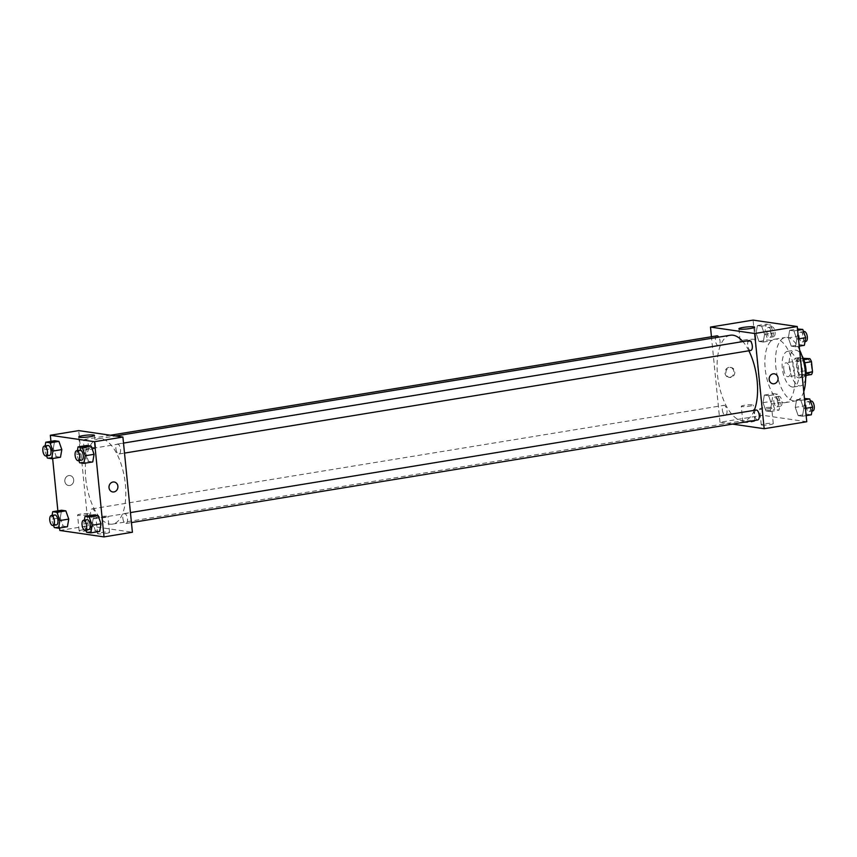 <?xml version="1.0" encoding="UTF-8"?>
<svg xmlns="http://www.w3.org/2000/svg" width="857" height="857" viewBox="0 0 857 857"><rect width="100%" height="100%" fill="white"/><g stroke="black" fill="none" stroke-linecap="round" stroke-linejoin="round"><path stroke-width="0.64" stroke-dasharray="4.29 3.21" d="M783.801 369.281A7.027 3.139 -99.3 0 0 788.161 376.694A7.027 3.139 -99.3 0 0 790.111 369.249A7.027 3.139 -99.3 0 0 785.88 362.811A7.027 3.139 -99.3 0 0 783.801 369.281M805.098 365.789A7.027 3.139 -99.3 0 0 809.458 373.202A7.027 3.139 -99.3 0 0 811.408 365.757A7.027 3.139 -99.3 0 0 807.176 359.329A7.027 3.139 -99.3 0 0 805.098 365.789M811.472 374.541L806.748 373.856A9.545 4.253 -99.3 0 1 805.141 370.813L804.123 360.636A9.545 4.253 -99.3 0 1 805.162 357.99M806.051 375.43L799.645 375.012L806.748 373.856M805.141 370.813L798.038 371.981L797.031 361.804L804.123 360.636M798.038 371.981A9.545 4.253 -99.3 0 0 799.645 375.012M804.369 375.709A9.545 4.253 -99.3 0 0 805.409 373.052L806.148 372.934M797.031 361.804A9.545 4.253 -99.3 0 1 798.06 359.147L802.784 359.833A9.545 4.253 -99.3 0 1 804.391 362.875L805.409 373.052M805.794 367.899A10.048 4.478 80.7 0 1 802.838 377.337A10.048 4.478 80.7 0 1 802.206 377.348A10.048 4.478 80.7 0 1 796.699 367.449A10.048 4.478 80.7 0 1 799.592 357.519A10.048 4.478 80.7 0 1 805.409 365.521M798.66 377.926A10.048 4.478 -99.3 0 0 799.292 377.916A10.048 4.478 -99.3 0 0 802.088 367.289A10.048 4.478 -99.3 0 0 796.046 358.097A10.048 4.478 -99.3 0 0 793.068 367.342A10.048 4.478 -99.3 0 0 798.66 377.926M802.784 359.833L803.791 359.672M798.06 359.147L803.245 358.301M805.634 378.515A18.083 8.056 80.7 0 1 800.588 385.854A18.083 8.056 80.7 0 1 799.452 385.854A18.083 8.056 80.7 0 1 789.533 368.06A18.083 8.056 80.7 0 1 794.75 350.17A18.083 8.056 80.7 0 1 801.863 355.505M792.35 387.021A18.083 8.056 80.7 0 1 782.43 369.217A18.083 8.056 80.7 0 1 787.647 351.327A18.083 8.056 80.7 0 1 798.52 367.867A18.083 8.056 80.7 0 1 793.496 387.01A18.083 8.056 80.7 0 1 792.35 387.021M803.759 391.617A32.148 14.333 80.7 0 1 795.767 400.894A32.148 14.333 80.7 0 1 793.732 400.905A32.148 14.333 80.7 0 1 776.099 369.26A32.148 14.333 80.7 0 1 785.376 337.454A32.148 14.333 80.7 0 1 799.602 349.967M783.094 402.651A32.148 14.333 -99.3 0 0 785.119 402.64A32.148 14.333 -99.3 0 0 794.064 368.596A32.148 14.333 -99.3 0 0 774.728 339.201A32.148 14.333 -99.3 0 0 765.194 368.767A32.148 14.333 -99.3 0 0 783.094 402.651M806.769 421.73L762.58 415.291L753.078 320.1M771.514 403.936L770.175 411.553L765.933 410.932L763.009 402.694L764.348 395.066L768.6 395.688L771.514 403.936L770.175 411.553L765.933 410.932L763.009 402.694L764.348 395.066L768.6 395.688L771.514 403.936L780.384 402.479L779.056 410.096L774.803 409.485L771.889 401.237L773.218 393.62L777.47 394.231L780.384 402.479M795.264 407.396L796.603 399.769L800.856 400.39L803.77 408.628L802.441 416.256L798.188 415.634L795.264 407.396L796.603 399.769L800.856 400.39L803.77 408.628L802.441 416.256L798.188 415.634L795.264 407.396L804.145 405.939L805.473 398.312M788.333 337.904L789.661 330.277L793.914 330.898L796.839 339.136L795.5 346.764L791.247 346.142L788.333 337.904L789.661 330.277L793.914 330.898L796.839 339.136L795.5 346.764L791.247 346.142L788.333 337.904L797.203 336.447L798.542 328.82M756.078 333.202L757.406 325.574L761.659 326.196L764.583 334.434L763.244 342.061L758.991 341.44L756.078 333.202L757.406 325.574L761.659 326.196L764.583 334.434L763.244 342.061L758.991 341.44L756.078 333.202L764.947 331.745L766.287 324.117L770.529 324.739L773.453 332.987L772.114 340.604L767.861 339.983L764.947 331.745M774.342 373.823L774.342 373.823A5.024 4.456 98.3 0 0 773.121 373.834A5.024 4.456 98.3 0 0 769.158 378.837A5.024 4.456 98.3 0 0 772.896 383.765L772.896 383.765M755.006 339.361A7.906 0.986 -5.7 0 0 746.115 339.726A7.906 0.986 -5.7 0 0 740.169 341.29A7.906 0.986 -5.7 0 0 748.129 341.493A7.906 0.986 -5.7 0 0 755.895 339.726A7.906 0.986 -5.7 0 0 755.006 339.361M729.928 377.305A5.024 4.456 98.3 0 0 733.903 372.302A5.024 4.456 98.3 0 0 730.164 367.374A5.024 4.456 98.3 0 0 725.033 371.702A5.024 4.456 98.3 0 0 728.707 377.316A5.024 4.456 98.3 0 0 729.928 377.305M732.467 424.097L719.987 422.276L762.58 415.291M719.987 422.276L711.449 336.737M730.86 377.444A5.024 4.456 -81.7 0 1 729.639 377.455A5.024 4.456 -81.7 0 1 725.954 371.842A5.024 4.456 -81.7 0 1 731.085 367.514A5.024 4.456 -81.7 0 1 734.824 372.441A5.024 4.456 -81.7 0 1 730.86 377.444M761.937 425.093A6.031 0.761 -5.7 0 0 768.718 424.815A6.031 0.761 -5.7 0 0 773.26 423.615A6.031 0.761 -5.7 0 0 767.186 423.465A6.031 0.761 -5.7 0 0 761.262 424.815A6.031 0.761 -5.7 0 0 761.937 425.093M743.522 422.405A6.031 0.761 -5.7 0 0 750.303 422.126A6.031 0.761 -5.7 0 0 754.846 420.937A6.031 0.761 -5.7 0 0 748.772 420.787A6.031 0.761 -5.7 0 0 742.848 422.137A6.031 0.761 -5.7 0 0 743.522 422.405M760.352 409.228A6.031 0.761 174.3 0 1 759.677 408.95A6.031 0.761 174.3 0 1 765.601 407.6A6.031 0.761 174.3 0 1 771.675 407.75A6.031 0.761 174.3 0 1 767.133 408.95A6.031 0.761 174.3 0 1 760.352 409.228M741.937 406.539A6.031 0.761 174.3 0 1 741.273 406.272A6.031 0.761 174.3 0 1 747.186 404.922A6.031 0.761 174.3 0 1 753.26 405.072A6.031 0.761 174.3 0 1 748.718 406.261A6.031 0.761 174.3 0 1 741.937 406.539M716.923 335.848A5.024 2.239 -99.3 0 0 715.531 341.161A5.024 2.239 -99.3 0 0 718.552 345.757A5.024 2.239 -99.3 0 0 720.041 341.14A5.024 2.239 -99.3 0 0 718.777 337.122M756.11 410.042A5.024 2.239 -99.3 0 0 754.621 414.659A5.024 2.239 -99.3 0 0 757.738 419.951M722.365 409.957A5.024 2.239 -99.3 0 0 725.483 415.249A5.024 2.239 -99.3 0 0 726.886 409.935A5.024 2.239 -99.3 0 0 723.854 405.34A5.024 2.239 -99.3 0 0 722.365 409.957M749.179 340.54A5.024 2.239 -99.3 0 0 747.69 345.167A5.024 2.239 -99.3 0 0 750.807 350.459M730.335 335.237A43.236 19.272 -99.3 0 0 717.523 375.012A43.236 19.272 -99.3 0 0 744.326 420.562A43.236 19.272 -99.3 0 0 754.267 410.342M748.847 350.781A43.236 19.272 -99.3 0 0 742.88 341.579M85.754 478.538A43.236 19.272 -99.3 0 0 112.556 524.098A43.236 19.272 -99.3 0 0 124.586 478.313A43.236 19.272 -99.3 0 0 98.576 438.763A43.236 19.272 -99.3 0 0 85.754 478.538M88.271 444.665A5.024 2.239 80.7 0 1 86.782 449.293A5.024 2.239 80.7 0 1 83.761 444.697A5.024 2.239 80.7 0 1 85.154 439.373A5.024 2.239 80.7 0 1 88.271 444.665M122.862 518.196A5.024 2.239 -99.3 0 0 125.968 523.488A5.024 2.239 -99.3 0 0 127.372 518.164A5.024 2.239 -99.3 0 0 124.351 513.568A5.024 2.239 -99.3 0 0 122.862 518.196M90.606 513.493A5.024 2.239 -99.3 0 0 93.713 518.785A5.024 2.239 -99.3 0 0 95.116 513.461A5.024 2.239 -99.3 0 0 92.095 508.865A5.024 2.239 -99.3 0 0 90.606 513.493M115.92 448.704A5.024 2.239 -99.3 0 0 119.037 453.996A5.024 2.239 -99.3 0 0 120.43 448.672A5.024 2.239 -99.3 0 0 117.409 444.076A5.024 2.239 -99.3 0 0 115.92 448.704M59.829 530.462L88.217 525.812L132.406 532.251M88.217 525.812L78.715 430.61M106.311 533.386A6.031 0.761 -5.7 0 0 109.546 532.39A6.031 0.761 -5.7 0 0 103.472 532.24A6.031 0.761 -5.7 0 0 97.548 533.59A6.031 0.761 -5.7 0 0 98.223 533.857A6.031 0.761 -5.7 0 0 106.311 533.386M82.379 529.905A6.031 0.761 -5.7 0 0 79.144 530.901A6.031 0.761 -5.7 0 0 79.819 531.179A6.031 0.761 -5.7 0 0 86.6 530.901A6.031 0.761 -5.7 0 0 91.131 529.701A6.031 0.761 -5.7 0 0 82.379 529.905M56.241 456.61L60.493 457.231L56.241 456.61L53.327 448.372L56.241 456.61L47.371 458.067M54.655 440.744L53.327 448.372L54.655 440.744M88.496 461.312L92.749 461.934L88.496 461.312L85.582 453.064L88.496 461.312L79.626 462.769M86.911 445.447L85.582 453.064L86.911 445.447M95.427 530.804L99.68 531.426L95.427 530.804L92.513 522.566L95.427 530.804L86.557 532.261M93.852 514.939L92.513 522.566L93.852 514.939M59.583 528.008L57.869 510.847M52.641 458.516L50.938 441.355M60.258 517.864L63.172 526.102L67.424 526.723L63.172 526.102L60.258 517.864L61.597 510.236L60.258 517.864L51.388 519.31L52.063 515.432M96.637 517.992A6.031 0.761 174.3 0 1 95.963 517.724A6.031 0.761 174.3 0 1 101.887 516.375A6.031 0.761 174.3 0 1 107.961 516.525A6.031 0.761 174.3 0 1 103.418 517.714A6.031 0.761 174.3 0 1 96.637 517.992M78.233 515.314A6.031 0.761 174.3 0 1 77.559 515.036A6.031 0.761 174.3 0 1 83.483 513.686A6.031 0.761 174.3 0 1 89.546 513.836A6.031 0.761 174.3 0 1 85.014 515.036A6.031 0.761 174.3 0 1 78.233 515.314M64.832 481.259A5.024 4.456 98.3 0 0 68.549 485.512A5.024 4.456 98.3 0 0 73.681 481.184A5.024 4.456 98.3 0 0 69.995 475.571A5.024 4.456 98.3 0 0 64.832 481.259M84.243 448.168A7.906 0.986 -5.7 0 0 80.001 449.475A7.906 0.986 -5.7 0 0 87.96 449.679A7.906 0.986 -5.7 0 0 95.727 447.911A7.906 0.986 -5.7 0 0 84.243 448.168M64.843 481.259A5.024 4.456 -81.7 0 1 69.995 475.571A5.024 4.456 -81.7 0 1 73.681 481.184A5.024 4.456 -81.7 0 1 68.549 485.512A5.024 4.456 -81.7 0 1 64.843 481.259M114.185 482.009L114.185 482.009A5.024 4.456 98.3 0 0 109.053 486.337A5.024 4.456 98.3 0 0 112.738 491.95L112.738 491.95M46.589 455.87L44.446 449.818L45.132 445.94M47.885 445.479A5.024 2.239 -99.3 0 0 46.396 450.107A5.024 2.239 -99.3 0 0 49.513 455.399M44.446 449.818L53.327 448.372M78.844 460.573L76.701 454.521L77.387 450.643M80.14 450.182A5.024 2.239 -99.3 0 0 78.651 454.81A5.024 2.239 -99.3 0 0 81.769 460.102M76.701 454.521L85.582 453.064M53.53 525.373L51.388 519.31M54.827 514.982A5.024 2.239 -99.3 0 0 53.338 519.599A5.024 2.239 -99.3 0 0 56.444 524.891M54.302 527.558L63.172 526.102M85.786 530.065L83.643 524.013L84.318 520.135M87.082 519.674A5.024 2.239 -99.3 0 0 85.593 524.302A5.024 2.239 -99.3 0 0 88.7 529.594M83.643 524.013L92.513 522.566M766.897 332.034A5.024 2.239 -99.3 0 0 770.014 337.326A5.024 2.239 -99.3 0 0 771.407 332.002A5.024 2.239 -99.3 0 0 768.386 327.406A5.024 2.239 -99.3 0 0 766.897 332.034M764.583 334.434L773.453 332.987M763.244 342.061L772.114 340.604M758.991 341.44L767.861 339.983M757.406 325.574L766.287 324.117M761.659 326.196L770.529 324.739M770.443 331.445A5.024 2.239 -99.3 0 0 773.56 336.737A5.024 2.239 -99.3 0 0 774.953 331.423A5.024 2.239 -99.3 0 0 771.932 326.828A5.024 2.239 -99.3 0 0 770.443 331.445M804.369 345.307L800.117 344.685L797.203 336.447M799.153 336.726A5.024 2.239 -99.3 0 0 802.27 342.018A5.024 2.239 -99.3 0 0 803.662 336.705A5.024 2.239 -99.3 0 0 800.642 332.109A5.024 2.239 -99.3 0 0 799.153 336.726M796.839 339.136L798.499 338.869M795.5 346.764L799.217 346.153M791.247 346.142L800.117 344.685M789.661 330.277L797.513 328.992M793.914 330.898L797.642 330.288M804.187 331.53A5.024 2.239 -99.3 0 0 802.698 336.148A5.024 2.239 -99.3 0 0 805.816 341.44M773.839 401.526A5.024 2.239 -99.3 0 0 776.945 406.818A5.024 2.239 -99.3 0 0 778.349 401.494A5.024 2.239 -99.3 0 0 775.328 396.898A5.024 2.239 -99.3 0 0 773.839 401.526M770.175 411.553L779.056 410.096M765.933 410.932L774.803 409.485M763.009 402.694L771.889 401.237M764.348 395.066L773.218 393.62M768.6 395.688L777.47 394.231M777.385 400.937A5.024 2.239 -99.3 0 0 780.502 406.229A5.024 2.239 -99.3 0 0 781.895 400.915A5.024 2.239 -99.3 0 0 778.874 396.32A5.024 2.239 -99.3 0 0 777.385 400.937M811.311 414.799L807.058 414.177L804.145 405.939M806.094 406.229A5.024 2.239 -99.3 0 0 809.201 411.521A5.024 2.239 -99.3 0 0 810.604 406.197A5.024 2.239 -99.3 0 0 807.583 401.601A5.024 2.239 -99.3 0 0 806.094 406.229M803.77 408.628L805.43 408.361M802.441 416.256L806.158 415.645M798.188 415.634L807.058 414.177M796.603 399.769L804.444 398.484M800.856 400.39L804.573 399.78M811.129 401.022A5.024 2.239 -99.3 0 0 809.64 405.64A5.024 2.239 -99.3 0 0 812.757 410.932M807.176 359.329L785.88 362.811M809.458 373.202L788.161 376.694M799.292 377.916L802.838 377.337M796.046 358.097L799.592 357.519M793.496 387.01L800.588 385.854M787.647 351.327L794.75 350.17M785.119 402.64L795.767 400.894M774.728 339.201L785.376 337.454M738.916 328.756L740.169 341.29M754.642 327.192L755.895 339.726M728.707 377.316L729.639 377.455M730.164 367.374L731.085 367.514M773.26 423.615L771.675 407.75M761.262 424.815L759.677 408.95M754.846 420.937L753.26 405.072M742.848 422.137L741.273 406.272M112.556 524.098L744.326 420.562M98.576 438.763L115.566 435.977M110.435 435.238L85.154 439.373M718.552 345.757L86.782 449.293M125.968 523.488L131.442 522.588M124.351 513.568L130.446 512.572M93.713 518.785L725.483 415.249M92.095 508.865L723.854 405.34M119.037 453.996L124.511 453.096M117.409 444.076L123.504 443.08M109.546 532.39L107.961 516.525M97.548 533.59L95.963 517.724M91.131 529.701L89.546 513.836M79.144 530.901L77.559 515.036M78.758 436.941L80.001 449.475M94.474 435.377L95.727 447.911M770.014 337.326L773.56 336.737M768.386 327.406L771.932 326.828M802.27 342.018L805.023 341.568M800.642 332.109L803.566 331.627M776.945 406.818L780.502 406.229M775.328 396.898L778.874 396.32M809.201 411.521L811.965 411.06M807.583 401.601L810.497 401.13"/><path stroke-width="1.29" d="M803.245 358.301L809.886 358.676A9.545 4.253 -99.3 0 1 811.493 361.708L812.511 371.884A9.545 4.253 -99.3 0 1 811.472 374.541L806.051 375.43M805.409 365.521A10.048 4.478 80.7 0 1 805.794 367.899M803.791 359.672L809.886 358.676M806.148 372.934L812.511 371.884M804.787 362.811L811.493 361.708M801.863 355.505A18.083 8.056 80.7 0 1 805.634 378.515M799.602 349.967A32.148 14.333 80.7 0 1 803.759 391.617M711.449 336.737L710.485 327.074L753.078 320.1L797.267 326.538L806.769 421.73L764.176 428.714L732.467 424.097M773.121 373.834A5.024 4.456 -81.7 0 1 774.342 373.823A5.024 4.456 -81.7 0 1 778.027 379.437A5.024 4.456 -81.7 0 1 772.896 383.765A5.024 4.456 -81.7 0 1 769.158 378.837A5.024 4.456 -81.7 0 1 773.121 373.834M710.485 327.074L754.674 333.523L797.267 326.538M754.674 333.523L764.176 428.714M772.896 383.765A5.024 4.456 98.3 0 0 778.027 379.437A5.024 4.456 98.3 0 0 774.342 373.823M753.753 326.828A7.906 0.986 174.3 0 1 754.642 327.192A7.906 0.986 174.3 0 1 746.876 328.959A7.906 0.986 174.3 0 1 738.916 328.756A7.906 0.986 174.3 0 1 744.862 327.192A7.906 0.986 174.3 0 1 753.753 326.828M718.777 337.122A5.024 2.239 -99.3 0 0 716.923 335.848L110.435 435.238M131.442 522.588L757.738 419.951A5.024 2.239 -99.3 0 0 759.141 414.627A5.024 2.239 -99.3 0 0 756.11 410.042L130.446 512.572M124.511 453.096L750.807 350.459A5.024 2.239 -99.3 0 0 752.2 345.135A5.024 2.239 -99.3 0 0 749.179 340.54L123.504 443.08M754.267 410.342A43.236 19.272 -99.3 0 0 748.847 350.781M742.88 341.579A43.236 19.272 -99.3 0 0 730.335 335.237L115.566 435.977M50.938 441.355L50.327 435.27L78.715 430.61L122.905 437.049L132.406 532.251L104.018 536.9L59.829 530.462L59.583 528.008M61.822 449.604L58.908 441.366L54.655 440.744L58.908 441.366L61.822 449.604L60.493 457.231L61.822 449.604L52.952 451.061L51.624 458.688L47.371 458.067L46.589 455.87M94.077 454.306L91.163 446.068L86.911 445.447L91.163 446.068L94.077 454.306L92.749 461.934L94.077 454.306L85.207 455.763L83.879 463.38L79.626 462.769L78.844 460.573M101.019 523.798L98.105 515.56L93.852 514.939L98.105 515.56L101.019 523.798L99.68 531.426L101.019 523.798L92.149 525.255L90.81 532.883L86.557 532.261L85.786 530.065M57.869 510.847L52.641 458.516M50.327 435.27L94.516 441.709L104.018 536.9M65.839 510.858L61.597 510.236L65.839 510.858L68.764 519.096L65.839 510.858L56.969 512.315L59.894 520.553L58.555 528.18L54.302 527.558L53.53 525.373M67.424 526.723L68.764 519.096L67.424 526.723L58.555 528.18M83 435.635A7.906 0.986 174.3 0 1 94.474 435.377A7.906 0.986 174.3 0 1 86.718 437.145A7.906 0.986 174.3 0 1 78.758 436.941A7.906 0.986 174.3 0 1 83 435.635M94.516 441.709L122.905 437.049M112.738 491.95A5.024 4.456 98.3 0 0 117.891 486.251A5.024 4.456 -81.7 0 1 112.738 491.95A5.024 4.456 -81.7 0 1 109.053 486.337A5.024 4.456 -81.7 0 1 114.185 482.009A5.024 4.456 -81.7 0 1 117.891 486.251A5.024 4.456 98.3 0 0 114.185 482.009M45.132 445.94L45.785 442.201L50.038 442.823L52.952 451.061M45.967 455.978L49.513 455.399A5.024 2.239 -99.3 0 0 50.906 450.075A5.024 2.239 -99.3 0 0 47.885 445.479L44.339 446.068A5.024 2.239 -99.3 0 0 42.85 450.686A5.024 2.239 -99.3 0 0 45.967 455.978A5.024 2.239 -99.3 0 0 47.36 450.664A5.024 2.239 -99.3 0 0 44.339 446.068M51.624 458.688L60.493 457.231M45.785 442.201L54.655 440.744M50.038 442.823L58.908 441.366M77.387 450.643L78.041 446.904L82.293 447.515L85.207 455.763M78.223 460.68L81.769 460.102A5.024 2.239 -99.3 0 0 83.161 454.778A5.024 2.239 -99.3 0 0 80.14 450.182L76.594 450.771A5.024 2.239 -99.3 0 0 75.105 455.388A5.024 2.239 -99.3 0 0 78.223 460.68A5.024 2.239 -99.3 0 0 79.615 455.356A5.024 2.239 -99.3 0 0 76.594 450.771M83.879 463.38L92.749 461.934M78.041 446.904L86.911 445.447M82.293 447.515L91.163 446.068M52.063 515.432L52.716 511.693L56.969 512.315M52.898 525.47L56.444 524.891A5.024 2.239 -99.3 0 0 57.848 519.567A5.024 2.239 -99.3 0 0 54.827 514.982L51.281 515.56A5.024 2.239 -99.3 0 0 49.781 520.178A5.024 2.239 -99.3 0 0 52.898 525.47A5.024 2.239 -99.3 0 0 54.302 520.156A5.024 2.239 -99.3 0 0 51.281 515.56M59.894 520.553L68.764 519.096M52.716 511.693L61.597 510.236M84.318 520.135L84.972 516.396L89.224 517.017L92.149 525.255M85.154 530.172L88.7 529.594A5.024 2.239 -99.3 0 0 90.103 524.27A5.024 2.239 -99.3 0 0 87.082 519.674L83.536 520.263A5.024 2.239 -99.3 0 0 82.047 524.88A5.024 2.239 -99.3 0 0 85.154 530.172A5.024 2.239 -99.3 0 0 86.557 524.859A5.024 2.239 -99.3 0 0 83.536 520.263M90.81 532.883L99.68 531.426M84.972 516.396L93.852 514.939M89.224 517.017L98.105 515.56M797.513 328.992L802.784 329.442L805.709 337.69L804.369 345.307L799.217 346.153M798.499 338.869L805.709 337.69M797.642 330.288L802.784 329.442M805.023 341.568L805.816 341.44A5.024 2.239 -99.3 0 0 807.219 336.126A5.024 2.239 -99.3 0 0 804.187 331.53L803.566 331.627M804.444 398.484L809.726 398.933L812.64 407.182L811.311 414.799L806.158 415.645M805.43 408.361L812.64 407.182M804.573 399.78L809.726 398.933M811.965 411.06L812.757 410.932A5.024 2.239 -99.3 0 0 814.15 405.618A5.024 2.239 -99.3 0 0 811.129 401.022L810.497 401.13"/></g></svg>
